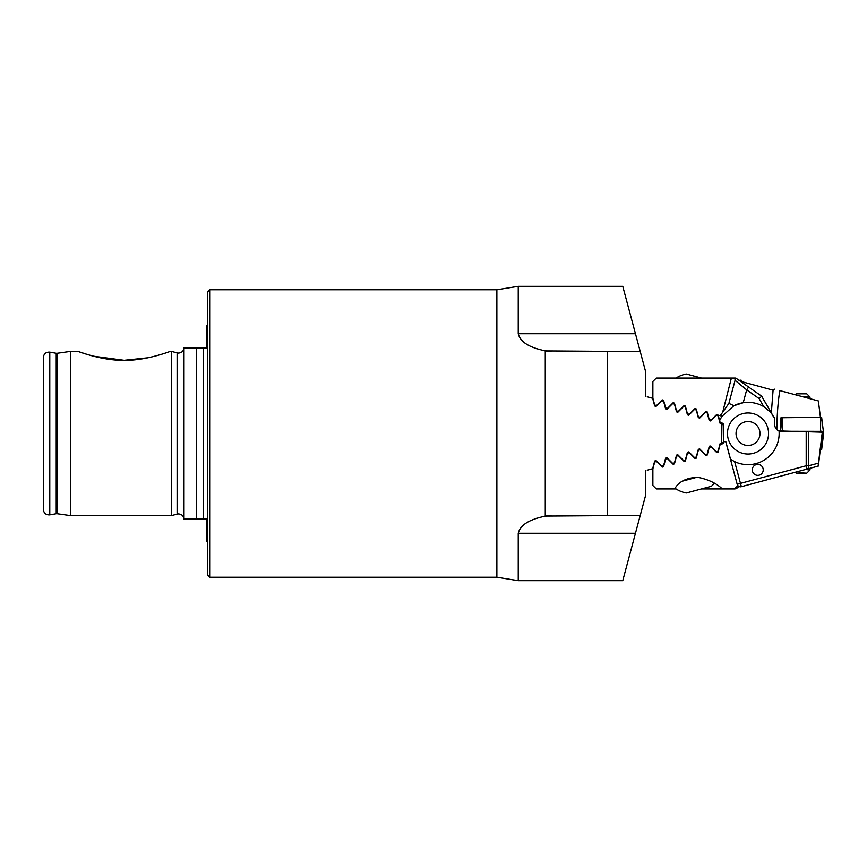<?xml version="1.0" encoding="UTF-8"?>
<svg xmlns="http://www.w3.org/2000/svg" width="867" height="867" viewBox="0 0 867 867"><rect width="100%" height="100%" fill="white"/><g stroke="black" fill="none" stroke-linecap="round" stroke-linejoin="round"><path stroke-width="1.3" d="M207.625 541.745L206.595 541.517L206.595 519.062L196.625 519.062L196.625 347.938L205.912 347.938M93.311 356.164L124.122 360.304C102.566 360.78 78.594 351.601 77.911 351.363C78.507 351.579 102.685 360.802 124.122 360.304L147.986 357.778M79.125 351.796L87.274 354.462M207.625 433.5L207.625 291.811L209.673 289.762L209.673 577.238L207.625 575.189L207.625 433.5M184.01 519.062L184.01 519.398C183.685 516.071 181.864 514.25 178.537 513.925L177.117 514.109L177.117 352.891L178.537 353.075C181.864 352.75 183.685 350.929 184.01 347.602L184.01 519.062L196.625 519.062M177.117 514.109L171.428 515.637L171.428 351.363L170.214 351.406M154.955 356.153L161.132 354.408M163.657 353.628L165.922 352.891M124.122 360.304C145.645 360.791 169.65 351.601 170.322 351.363C169.748 351.579 145.613 360.791 124.122 360.304M70.726 351.363L57.081 353.281L57.081 513.719L70.726 515.637L70.726 351.363L77.911 351.363M43.35 433.5L43.35 357.518C43.827 353.747 45.973 351.948 49.777 352.132L49.777 514.868C45.973 515.052 43.827 513.253 43.35 509.482L43.35 433.5M622.766 286.338L518.238 286.338L518.238 333.73L635.457 333.73L622.766 286.338L640.182 351.363L607.355 351.363L607.355 515.637L545.267 516.082C536.597 518.141 521.078 521.782 518.238 533.27L518.238 580.662L496.867 577.238L496.867 289.762L209.673 289.762M706.735 454.243L705.37 454.611L699.712 448.943L698.347 449.312L696.277 457.039L694.456 457.527L688.799 451.87L687.433 452.238L685.363 459.965L683.554 460.453L677.636 454.622L676.531 455.164L674.461 462.891L672.64 463.379L666.983 457.722L665.618 458.079L663.548 465.817L661.727 466.305L663.548 465.817M721.658 443.232L721.929 423.497L723.717 425.285L723.717 441.715L722.33 443.102M661.727 466.305L656.07 460.637L654.704 461.006L652.634 468.733L647.248 470.185M694.456 457.527L694.998 457.386M705.37 454.611L706.096 454.416M716.283 451.685L718.104 451.198L716.283 451.685L710.626 446.028L709.314 446.234M721.929 443.503L720.228 443.308M607.355 515.637L640.182 515.637L645.687 495.1L645.687 470.597M709.26 446.386L707.19 454.124M720.174 443.47L718.104 451.198M721.528 423.898L720.174 423.529L718.104 415.802L716.283 415.315L710.626 420.972L709.26 420.614L707.19 412.876L705.37 412.389L699.712 418.057L698.347 417.688L696.277 409.961L694.456 409.473L688.799 415.13L687.433 414.762L685.363 407.035L683.554 406.547L677.886 412.204L676.531 411.836L674.461 404.109L672.64 403.621L666.983 409.278L665.618 408.921L663.548 401.183L661.727 400.695L656.07 406.363L654.704 405.994L652.634 398.267L647.248 396.815M640.182 351.363L645.687 371.9L645.687 396.403M716.283 415.315L718.104 415.802M705.37 412.389L706.096 412.584M672.64 403.621L674.461 404.109M661.727 400.695L663.548 401.183M721.658 423.768L723.717 425.285L723.717 423.519L720.163 422.565L718.158 415.12L722.124 416.182A31.147 31.147 0 0 0 719.643 420.658M673.312 463.195L672.64 463.379M677.886 454.796L676.531 455.164M688.799 451.87L687.433 452.238M607.355 351.363L545.267 350.918C536.597 348.859 521.078 345.218 518.238 333.73M551.119 351.363L545.267 350.918L545.267 516.082L551.119 515.637M518.238 533.27L635.457 533.27L622.766 580.662L640.182 515.637M196.625 347.938L184.01 347.938M207.625 325.255L206.595 325.483L206.595 347.938M687.433 414.762L688.506 415.315M696.179 458.209L694.901 458.372L696.266 458.014L698.336 450.276L700.157 449.789L705.814 455.457L707.179 455.088L709.249 447.361L711.07 446.873L716.727 452.531L718.082 452.162L720.163 444.435L723.717 443.481L723.717 441.715L725.842 441.715L730.545 459.282L734.652 461.634A31.147 31.147 0 0 0 779.054 430.932L822.284 432.178L818.372 466.056L741.361 486.69A3.425 3.425 0 0 1 737.178 484.263L725.766 441.715M757.758 464.387A5.473 5.473 0 0 0 752.285 469.86A5.473 5.473 0 0 0 757.758 475.344A5.473 5.473 0 0 0 763.231 469.86A5.473 5.473 0 0 0 757.758 464.387M748.015 445.475A11.975 11.975 0 0 1 736.04 433.5A11.975 11.975 0 0 1 748.015 421.525A11.975 11.975 0 0 1 759.991 433.5A11.975 11.975 0 0 1 748.015 445.475M748.015 454.037A20.537 20.537 0 0 1 727.478 433.5A20.537 20.537 0 0 1 748.015 412.963A20.537 20.537 0 0 1 768.552 433.5A20.537 20.537 0 0 1 748.015 454.037M728.887 403.383L735.075 380.31L728.887 403.383L720.271 415.683L722.124 416.182L733.916 405.723L728.887 403.383L722.688 412.237L731.39 378.055L735.79 378.055L748.644 387.061L746.682 389.868L743.236 402.722L733.916 405.723A31.147 31.147 0 0 1 763.784 406.645L771.066 412.562L773.299 416.42A6.914 6.914 0 0 0 774.708 418.143L774.708 418.262M734.652 461.634L740.483 483.385L737.178 484.263A3.425 3.425 0 0 0 741.361 486.69L740.483 483.385L806.202 465.774L806.202 431.408M731.39 378.055L656.297 378.055L652.873 381.48L652.873 398.202L654.704 405.03L656.525 405.518L662.182 399.86L663.537 400.218L665.618 407.956L667.427 408.433L673.085 402.776L674.45 403.144L676.52 410.871L678.341 411.359L683.998 405.702L685.363 406.07L687.433 413.797L689.243 414.285L694.901 408.628L696.266 408.986L698.336 416.724L700.157 417.211L705.814 411.543L707.179 411.912L709.249 419.639L711.07 420.127L716.727 414.469L718.158 415.12M726.871 378.055L722.363 378.055M665.672 378.055L666.853 378.055M748.644 387.061L761.703 396.197L773.364 416.388L761.594 396.121M779.054 430.932L779.065 431.083C776.323 429.837 774.87 427.713 774.708 424.7L774.708 418.143M773.299 416.42L773.364 416.388A6.849 6.849 0 0 0 774.708 418.057M822.284 432.178L818.112 466.121M808.629 431.463L808.629 465.774L806.202 465.774L807.09 469.08A3.425 2.373 -105 0 0 808.629 465.774L818.459 463.141M761.703 396.197L759.124 398.571L746.682 389.868L735.075 380.31L734.913 378.055A3.425 3.425 0 0 1 735.075 380.31A3.425 3.425 0 0 0 734.913 378.055M658.031 378.055L661.835 378.055M805.465 469.513L810.006 469.936L810.016 468.288M801.455 472.873L806.754 473.165L796.166 473.165L801.455 472.873M820.442 447.567L821.645 447.61L821.645 449.626L820.431 449.659M823.65 433.359L821.645 449.626L823.65 431.332L780.181 431.267M782.175 417.786L780.929 417.796L780.929 427.984M820.442 417.439L818.372 400.944L779.834 390.616A61.6 10.697 90 0 0 776.843 429.674M780.929 419.834L781.926 419.856M780.929 419.346L781.991 419.325M774.469 389.185L773.082 390.193L771.348 412.898M773.082 390.193L740.407 381.285M701.49 488.945L734.913 488.945M694.901 458.372L689.243 452.715L687.433 453.203L685.363 460.93L683.998 461.298L678.341 455.641L676.52 456.129L674.45 463.856L673.085 464.224L667.427 458.567L665.618 459.044L663.537 466.782L662.182 467.14L656.525 461.482L654.704 461.97L652.873 468.798L652.873 485.52L656.297 488.945L676.043 488.945M674.689 488.945C678.59 481.716 686.241 477.825 697.653 477.273C708.122 479.364 716.359 483.244 722.363 488.945M733.785 488.945L738.055 485.791M735.79 488.945L739.204 486.56L735.79 488.945M685.363 460.93L683.998 461.298L685.277 461.136M739.941 380.971A3.425 2.59 -165 0 1 740.483 380.992A3.425 1.008 -75 0 1 741.361 380.31A3.425 3.425 0 0 0 740.483 380.19M741.361 380.31A3.425 3.425 0 0 0 739.204 380.44A3.425 3.425 0 0 1 741.361 380.31M795.245 394.745L796.166 393.835L806.754 393.835L810.006 397.064L802.322 396.642M821.645 417.374L823.357 431.278L821.645 417.374L820.789 417.341L782.186 417.721L780.56 430.91L782.186 417.721M823.65 433.641L823.357 435.722M676.043 378.055A29.608 29.608 0 0 1 686.263 373.98L701.49 378.055M697.068 477.229L682.47 481.142M714.375 483.287A29.608 29.608 0 0 1 711.384 486.289L686.263 493.02A29.608 29.608 0 0 1 675.111 488.327M694.825 490.733L691.573 491.6M57.081 513.719L56.225 513.73L56.225 353.27L57.081 353.281M203.593 519.062L203.593 347.938M763.784 406.645L759.124 398.571M741.361 486.69A3.425 3.425 0 0 1 737.178 484.263M821.645 447.61L823.65 431.332M821.038 447.567L821.168 441.661M821.363 432.134L821.385 431.192M783.389 431.408L783.4 430.845M782.793 417.688L782.511 430.845M820.789 417.341L820.485 431.192M177.117 352.891L171.428 351.363M56.225 353.27L49.777 352.132M518.238 580.662L622.766 580.662M518.238 286.338L496.867 289.762M56.225 513.73L49.777 514.868M171.428 515.637L70.726 515.637M496.867 577.238L209.673 577.238M806.754 473.165L810.006 469.936M796.166 473.165L795.245 472.255M810.016 397.086L810.016 398.712M702.953 414.816L703.104 414.263M702.953 452.184L703.104 452.737"/></g></svg>
